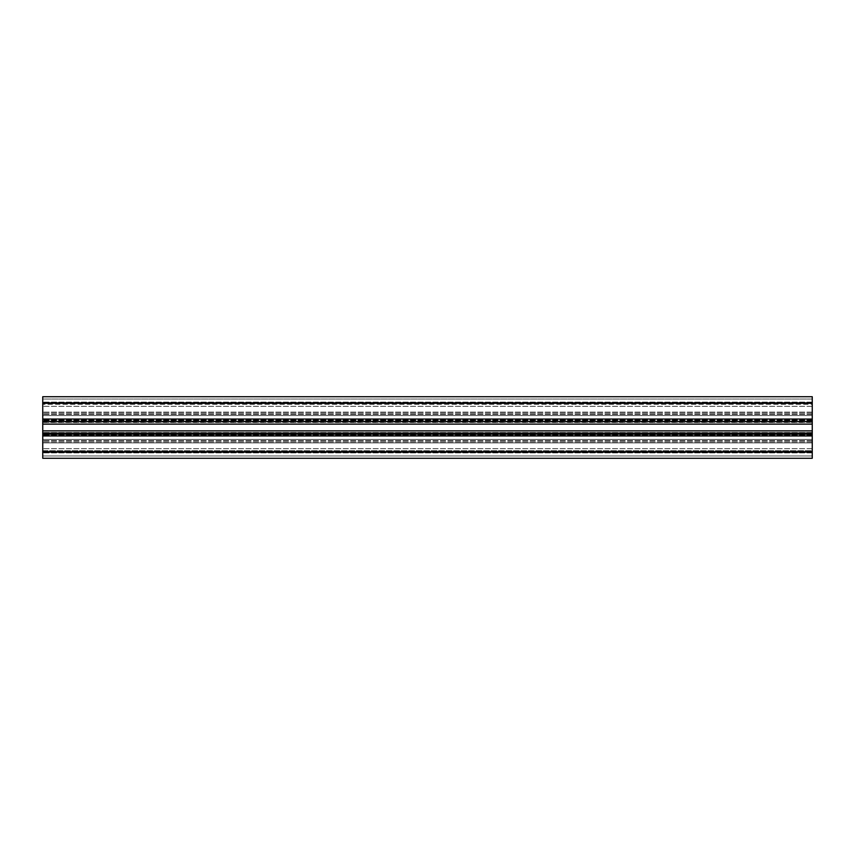 <?xml version="1.0" encoding="UTF-8"?>
<svg xmlns="http://www.w3.org/2000/svg" width="855" height="855" viewBox="0 0 855 855"><rect width="100%" height="100%" fill="white"/><g stroke="black" fill="none" stroke-linecap="round" stroke-linejoin="round"><path stroke-width="0.64" stroke-dasharray="4.28 3.21" d="M812.25 422.263L812.25 432.737L812.25 422.263L812.25 432.737L812.25 422.263L812.25 432.737L812.25 422.263L812.25 432.737L812.25 422.263L812.25 432.737L42.75 432.737L42.75 422.263L42.75 432.737L42.75 422.263L42.75 432.737L42.75 422.263L42.75 432.737L42.75 422.263L42.75 432.737L42.75 422.263L42.75 432.737L812.25 432.737L812.25 422.263L42.75 422.263M812.25 432.737L42.75 432.737M42.75 450.671L42.75 420.874L42.75 450.671L42.75 420.874L42.75 450.671L42.75 420.874L42.75 450.671L42.75 420.874L42.75 450.671L812.25 450.671L812.25 451.344L42.75 451.355L812.25 451.355L812.25 439.427L42.75 439.427L812.25 439.427L812.25 451.355L42.75 451.355L812.25 451.355L812.25 452.894L812.25 451.355L42.75 451.355L812.25 451.355L812.25 439.427L42.75 439.427L812.25 439.427L812.25 451.355L42.75 451.355L812.25 451.355L812.25 455.972L812.25 451.355L42.75 451.355L812.25 451.355L812.25 439.427L42.75 439.427L812.25 439.427L812.25 451.355L42.75 451.355L812.25 451.355L812.25 458.28L812.25 451.355L42.75 451.355L812.25 451.355L812.25 439.427L42.75 439.427L812.25 439.427L812.25 451.355L42.75 451.355L812.25 451.355L812.25 458.28L812.25 451.355L42.75 451.355L812.25 451.355L812.25 439.427L42.75 439.427L812.25 439.427L812.25 451.355L42.75 451.355L812.25 451.355L812.25 458.28L812.25 420.874L812.25 450.671L812.25 420.874L812.25 450.671L812.25 420.874L812.25 450.671L812.25 420.874L812.25 450.671L42.75 450.671M42.75 458.28L812.25 458.28L812.25 455.972L812.25 458.28L812.25 455.972L812.25 458.28L42.75 458.28L42.75 433.656L42.75 442.89L812.25 442.89L812.25 441.223L812.25 442.89L42.75 442.89L42.75 396.72L42.75 415.573L42.75 396.72L42.75 415.573L42.75 396.72L42.75 415.573L42.75 396.72L42.75 415.573L42.75 396.72L812.25 396.72L42.75 396.72L812.25 396.72L812.25 399.029L812.25 396.72L42.75 396.72L812.25 396.72L812.25 403.646L42.75 403.646L42.75 415.573L42.75 402.107L42.75 420.874L42.75 403.656L42.75 420.874L42.75 403.656L42.75 420.874L42.75 403.656L42.75 420.874L42.75 403.656L812.25 403.646L812.25 415.573L42.75 415.573L812.25 415.573L812.25 403.646L42.75 403.646L812.25 403.646L812.25 396.72L42.75 396.72L812.25 396.72L812.25 403.646L42.75 403.646L812.25 403.646L812.25 415.573L42.75 415.573L812.25 415.573L812.25 403.646L42.75 403.646L812.25 403.646L812.25 396.72L42.75 396.72L812.25 396.72L812.25 403.646L42.75 403.646L812.25 403.646L812.25 415.573L42.75 415.573L812.25 415.573L812.25 403.646L42.75 403.646L812.25 403.646L812.25 396.72L42.75 396.72L812.25 396.72L812.25 403.646L42.75 403.646L812.25 403.646L812.25 415.573L42.75 415.573L812.25 415.573L812.25 403.646L42.75 403.646L812.25 403.646L812.25 396.72L812.25 402.876L42.75 402.876M812.25 458.28L812.25 412.11L812.25 421.344L42.75 421.344L812.25 421.344L812.25 412.11L812.25 421.344L42.75 421.344M812.25 434.554L812.25 442.569L812.25 434.554L42.75 434.554L812.25 434.554M42.75 455.972L42.75 452.894L42.75 455.972L812.25 455.972L812.25 452.894L812.25 455.972L42.75 455.972M812.25 433.656L42.75 433.656L812.25 433.656M812.25 421.344L812.25 402.876M42.75 399.029L42.75 402.107L42.75 399.029L812.25 399.029L812.25 403.646L42.75 403.646L812.25 403.646L812.25 415.573L42.75 415.573L812.25 415.573L812.25 403.646L42.75 403.646L812.25 403.646L812.25 399.029L42.75 399.029M812.25 404.33L812.25 420.874L812.25 403.656L812.25 420.874L812.25 403.656L812.25 420.874L812.25 403.656L812.25 420.874L812.25 403.656L812.25 404.33L42.75 404.33L812.25 404.33M812.25 442.569L42.75 442.569L812.25 442.569M812.25 441.223L42.75 441.223L812.25 441.223M812.25 419.805L42.75 419.805L812.25 419.805M812.25 413.777L42.75 413.777L812.25 413.777M812.25 412.431L42.75 412.431L812.25 412.431M812.25 420.446L42.75 420.446L812.25 420.446M812.25 435.195L42.75 435.195L812.25 435.195M812.25 452.894L42.75 452.894L812.25 452.894M812.25 448.693L42.75 448.693L812.25 448.693M812.25 440.646L42.75 440.646L812.25 440.646M812.25 452.124L42.75 452.124M812.25 435.965L42.75 435.965M812.25 430.877L42.75 430.877M812.25 424.123L42.75 424.123M812.25 419.036L42.75 419.036M812.25 402.107L42.75 402.107L812.25 402.107M812.25 406.307L42.75 406.307L812.25 406.307M812.25 414.354L42.75 414.354L812.25 414.354M812.25 420.874L42.75 420.874L812.25 420.874M812.25 422.509L42.75 422.509L812.25 422.509M812.25 432.491L42.75 432.491L812.25 432.491M812.25 434.126L42.75 434.126L812.25 434.126M812.25 412.11L42.75 412.11L812.25 412.11M812.25 403.656L42.75 403.656L812.25 403.656"/><path stroke-width="1.28" d="M42.75 421.344L812.25 421.344L812.25 396.72L42.75 396.72L42.75 458.28L812.25 458.28L42.75 458.28M812.25 421.344L812.25 433.656L42.75 433.656L812.25 433.656L812.25 458.28M812.25 402.876L42.75 402.876M812.25 419.036L42.75 419.036M812.25 424.123L42.75 424.123M812.25 430.877L42.75 430.877M812.25 435.965L42.75 435.965M812.25 452.124L42.75 452.124"/></g></svg>
